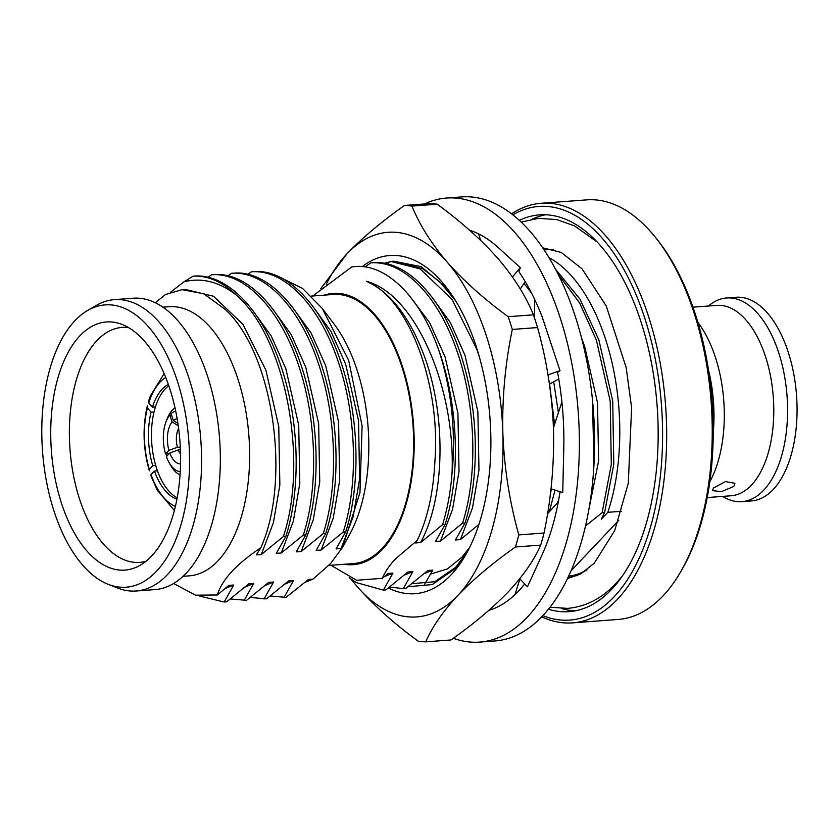 <?xml version="1.0" encoding="UTF-8"?>
<svg xmlns="http://www.w3.org/2000/svg" width="839" height="839" viewBox="0 0 839 839"><rect width="100%" height="100%" fill="white"/><g stroke="black" fill="none" stroke-linecap="round" stroke-linejoin="round"><path stroke-width="1.26" d="M542.843 615.648A207.411 107.423 -94.3 0 0 614.012 596.917A207.411 107.423 -94.3 0 0 649.921 335.726A207.411 107.423 -94.3 0 0 512.891 214.815M511.591 213.809A210.379 108.965 85.7 0 1 541.197 203.269A210.379 108.965 85.7 0 1 659.485 359.291A210.379 108.965 85.7 0 1 617.399 599.35A210.379 108.965 85.7 0 1 572.555 622.863A210.379 108.965 85.7 0 1 541.711 616.843M655.773 237.773L657.556 240.017A207.411 107.423 85.7 0 1 682.159 569.23L680.723 571.705A210.379 108.965 -94.3 0 0 655.773 237.773A210.379 108.965 -94.3 0 0 586.776 199.871L541.197 203.269M572.555 622.863L618.133 619.455A210.379 108.965 -94.3 0 0 662.988 595.952A210.379 108.965 -94.3 0 0 680.723 571.705M733.821 486.421L721.519 491.581L712.342 490.637L713.57 487.931L725.494 481.576L734.922 483.306L733.821 486.421M692.983 307.179L716.863 305.386A95.457 49.438 85.7 0 1 770.527 376.176A95.457 49.438 85.7 0 1 751.44 485.099A95.457 49.438 85.7 0 1 731.084 495.765L707.214 497.548M708.368 306.025L709.458 305.155A102.127 52.899 85.7 0 1 726.668 297.971A102.127 52.899 85.7 0 1 784.087 373.701A102.127 52.899 85.7 0 1 763.658 490.238A102.127 52.899 85.7 0 1 741.886 501.649A102.127 52.899 85.7 0 1 723.805 497.108L722.599 496.405M726.668 297.971L736.16 297.258A102.127 52.899 85.7 0 1 793.579 372.998A102.127 52.899 85.7 0 1 773.159 489.536A102.127 52.899 85.7 0 1 751.387 500.946L741.886 501.649M575.25 610.834A198.937 103.04 85.7 0 1 561.438 608.537M519.372 220.353A198.937 103.04 85.7 0 1 539.519 214.868A198.937 103.04 85.7 0 1 651.368 362.406A198.937 103.04 85.7 0 1 611.579 589.418A198.937 103.04 85.7 0 1 569.167 611.641A198.937 103.04 85.7 0 1 548.433 609.208M708.546 370.272A102.075 52.867 85.7 0 1 713.223 432.84M697.891 322.396A102.075 52.867 85.7 0 1 709.804 481.764M324.284 295.129A136.023 70.455 85.7 0 1 407.817 386.055A136.023 70.455 85.7 0 1 382.332 549.482A136.023 70.455 85.7 0 1 344.399 564.259M417.266 540.368C427.45 518.89 433.312 492.839 434.843 462.216C441.157 384.084 408.257 297.541 366.433 281.285C390.932 292.392 410.491 318.075 425.121 358.337C446.652 418.525 444.586 498.89 420.538 542.592L415.557 542.969L417.266 540.368L395.693 558.68C389.327 565.465 384.902 572.009 382.406 578.323L387.975 573.488L392.956 573.11L384.43 576.592M366.433 281.285C416.448 294.667 455.923 390.009 451.99 473.888C450.543 491.958 447.407 508.885 442.593 524.669L420.538 542.592M312.79 295.989L351.73 266.959C384.21 261.527 419.332 295.013 438.545 349.559A163.626 84.749 85.7 0 1 451.99 473.888M621.72 511.276L607.835 512.314A163.626 84.749 -94.3 0 0 549.063 257.678M180.406 449.756L178.288 449.914A16.916 8.768 -94.3 0 0 180.532 454.161M178.602 428.351A16.916 8.768 -94.3 0 0 177.438 447.281L180.28 447.072M328.752 565.434L353.25 563.598A134.943 69.889 -94.3 0 0 382.018 548.528A134.943 69.889 -94.3 0 0 409.013 394.54A134.943 69.889 -94.3 0 0 333.135 294.468L311.447 296.083M281.233 277.95L302.512 288.396L322.281 308.469L348.688 360.361L362.102 426.002L359.952 492.65L342.48 547.594L349.811 534.16A134.943 69.889 -94.3 0 0 334.121 324.095L323.109 309.57M183.08 576.309L189.268 575.848A134.932 69.889 -94.3 0 0 218.035 560.767A134.932 69.889 -94.3 0 0 245.03 406.8A134.932 69.889 -94.3 0 0 169.163 306.728L162.965 307.189M108.158 584.311L117.596 588.024A146.101 75.667 -94.3 0 0 136.222 591.002L154.984 589.597A146.101 75.667 -94.3 0 0 186.132 573.278A146.101 75.667 -94.3 0 0 215.35 406.569A146.101 75.667 -94.3 0 0 133.202 298.223L114.45 299.628A146.101 75.667 -94.3 0 0 96.475 305.344L87.696 310.42A141.55 73.318 -94.3 0 0 74.933 320.697A141.55 73.318 -94.3 0 0 43.932 465.267A141.55 73.318 -94.3 0 0 108.158 584.311A141.55 73.318 -94.3 0 0 156.39 571.38A141.55 73.318 -94.3 0 0 180.972 393.439A141.55 73.318 -94.3 0 0 87.696 310.42M136.222 591.002A146.101 75.667 -94.3 0 0 167.37 574.684A146.101 75.667 -94.3 0 0 196.588 407.964A146.101 75.667 -94.3 0 0 114.45 299.628M79.862 335.873A124.413 64.435 -94.3 0 0 57.975 491.193A124.413 64.435 -94.3 0 0 139.117 565.864A124.413 64.435 -94.3 0 0 151.45 556.205A124.413 64.435 -94.3 0 0 178.56 427.995A124.413 64.435 -94.3 0 0 121.047 324.053A124.413 64.435 -94.3 0 0 79.862 335.873M128.566 327.598A117.817 61.016 -94.3 0 0 122.075 327.42A117.817 61.016 -94.3 0 0 96.957 340.582A117.817 61.016 -94.3 0 0 73.392 475.01A117.817 61.016 -94.3 0 0 139.631 562.382A117.817 61.016 -94.3 0 0 146.028 561.239M175.036 407.953A34.756 17.997 -94.3 0 0 172.215 410.292A34.756 17.997 -94.3 0 0 166.594 420.402M166.153 453.909A34.756 17.997 -94.3 0 0 166.804 456.175M169.835 463.82A34.756 17.997 -94.3 0 0 180.039 474.874M312.276 305.574L331.006 331.457L345.668 364.273L358.536 420.622L359.616 478.964L353.156 516.761L341.085 548.528L342.805 547.007L330.587 563.546L313.041 579.088L308.511 579.424L286.015 597.378L270.263 595.994M225.209 588.496L233.745 585.014L228.753 585.381L217.416 594.977C219.587 587.352 224.6 579.319 232.445 570.877C239.902 563.116 249.351 555.418 260.793 547.783C291.427 480.348 273.462 352.38 224.663 308.993L203.709 293.755L182.094 289.675L165.461 294.52L155.341 302.743M236.629 295.359A163.626 84.749 -94.3 0 0 193.169 276.167L183.888 281.873C201.675 277.248 219.262 281.736 236.629 295.359C286.13 338.421 308.458 461.44 283.383 536.561L261.317 554.495L256.335 554.862L260.793 547.783M245.145 587.006L253.682 583.514L248.701 583.892L226.635 601.815L224.149 602.003L199.703 596.078M265.082 585.517L273.619 582.025L268.637 582.402L246.582 600.325L230.389 598.973M285.029 584.017L293.556 580.536L288.574 580.913L266.519 598.836L250.326 597.483M211.48 274.804C244.222 271.983 279.062 308.102 297.583 362.448C316.607 416.28 318.914 486.788 303.319 535.072L305.805 534.883C321.4 486.599 319.103 416.092 300.079 362.27C281.547 307.913 246.718 271.805 213.976 274.615L211.48 274.804L207.936 277.352M231.417 273.315C264.17 270.494 298.999 306.613 317.53 360.959C336.554 414.791 338.851 485.299 323.256 533.583L325.752 533.394C341.347 485.11 339.04 414.602 320.016 360.77C301.495 306.424 266.655 270.305 233.913 273.126L231.417 273.315L227.872 275.863M251.364 271.826C284.106 269.004 318.935 305.123 337.467 359.47C356.491 413.302 358.788 483.809 343.193 532.094L345.689 531.905C361.284 483.621 358.987 413.113 339.963 359.281C321.431 304.935 286.602 268.816 253.85 271.637L251.364 271.826L247.82 274.374M217.416 594.977L195.456 595.187L173.631 583.483M341.085 548.528L336.093 548.905L345.689 531.905M292.339 307.064L311.059 332.947L325.721 365.762L338.589 422.122L339.68 480.453L333.219 518.25L321.138 550.017L316.156 550.394L325.752 533.394M272.402 308.563L291.123 334.436L305.784 367.251L318.652 423.611L319.743 481.953L313.283 519.74L301.201 551.506L296.219 551.884L305.805 534.883M252.455 310.052L271.186 335.925L285.847 368.741L298.715 425.1L299.806 483.442L293.335 521.229L281.264 552.995L276.272 553.373L285.868 536.373C301.463 488.088 299.166 417.581 280.142 363.759C261.611 309.402 226.782 273.294 194.029 276.104L193.169 276.167M305.281 582.256L313.041 579.088M182.094 289.675L185.346 289.434L213.442 296.24L243.037 324.452L265.911 370.23L278.768 426.59L279.859 484.932L273.399 522.718L261.317 554.495M233.745 585.014L224.149 602.003M253.682 583.514L244.086 600.514M273.619 582.025L264.023 599.025M293.556 580.536L283.97 597.536M170.516 292.255L183.888 281.873M303.319 535.072L281.264 552.995M323.256 533.583L301.201 551.506M343.193 532.094L321.138 550.017M283.383 536.561L285.868 536.373M178.288 449.914L169.793 453.008A22.663 11.736 -94.3 0 0 180.532 463.904M169.793 453.008L166.395 456.605A30.456 15.773 -94.3 0 0 180.238 471.654M177.155 418.724A22.663 11.736 -94.3 0 0 173.358 420.58L177.899 423.349M175.718 411.11A30.456 15.773 -94.3 0 0 171.114 413.669L173.358 420.58M168.807 385.73A58.95 30.529 -94.3 0 0 155.414 406.967A58.95 30.529 -94.3 0 0 154.03 411.959A58.95 30.529 -94.3 0 0 155.729 465.53A58.95 30.529 -94.3 0 0 157.428 470.784L154.439 471.015A58.95 30.529 -94.3 0 0 176.924 499.174M157.428 470.784A58.95 30.529 -94.3 0 0 177.186 497.779M154.03 411.959L151.041 412.19A58.95 30.529 -94.3 0 0 152.729 465.75L149.321 469.358A66.774 34.577 -94.3 0 1 147.381 407.985L151.041 412.19M155.729 465.53L152.729 465.75M155.414 406.967L152.425 407.188L148.765 402.993A66.774 34.577 -94.3 0 1 165.755 377.477M168.345 384.388A58.95 30.529 -94.3 0 0 152.425 407.188M154.439 471.015L151.03 474.612A66.774 34.577 -94.3 0 0 175.382 506.389M151.03 474.612L151.062 476.133L157.407 490.396L174.376 510.458M147.381 407.985L147.349 405.782C142.42 427.124 143.081 448.792 149.321 470.773L149.321 469.358M148.797 400.56L148.765 402.993M178.246 425.709L172.058 421.944A22.663 11.736 -94.3 0 0 168.943 450.386L177.438 447.281M168.943 450.386L165.545 453.972A30.456 15.773 -94.3 0 1 169.814 415.032L172.058 421.944M169.814 415.032L171.544 415.022M169.258 453.584L165.545 453.972M438.545 349.559C458.251 403.528 460.936 475.535 445.089 524.48L442.593 524.669M365.112 266.959L370.702 262.901L373.187 262.712C405.94 259.901 440.769 296.01 459.3 350.366C478.324 404.199 480.621 474.696 465.026 522.991L462.541 523.179L440.475 541.103L435.493 541.47L445.089 524.48M370.702 262.901C403.444 260.09 438.273 296.198 456.804 350.555C475.828 404.377 478.125 474.884 462.541 523.179M387.094 263.97L390.638 261.411L393.134 261.223L422.594 268.669L439.636 281.642L455.64 300.823M390.638 261.411L420.098 268.858L452.064 299.439L476.741 349.066L479.667 358.012M549.587 384.168L554.589 424.366M551.38 488.896L550.174 495.513M524.008 283.435L531.527 293.073M592.491 400.224L593.949 464.722M555.659 269.361L580.022 299.198L598.878 339.942L612.722 401.021L613.791 464.261L604.615 512.556L602.119 512.744L585.475 525.969M558.176 274.259L579.644 302.952L596.382 340.12L610.226 401.21L611.306 464.449L602.119 512.744M392.956 573.11L383.36 590.111L385.856 589.922L407.911 571.999L412.903 571.621L404.367 575.103M383.36 590.111L356.019 582.507L349.16 577.683M412.903 571.621L403.307 588.621L405.793 588.433L427.859 570.499L432.84 570.132L424.303 573.614M403.307 588.621L389.611 587.069M330.944 565.266L356.585 580.263L382.406 578.323M607.835 512.314L601.28 519.247L604.615 512.556M431.613 296.66L450.344 322.543L465.005 355.348L477.873 411.708L478.964 470.05L472.493 507.847L460.422 539.613L455.43 539.98L465.026 522.991M409.726 296.136L429.578 322.596L445.069 356.848L457.926 413.197L459.017 471.539L452.557 509.336L440.475 541.103M451.56 295.171L453.186 296.943M553.698 381.829L558.396 412.694M554.999 490.07L549.388 511.622M581.647 338.285L584.647 346.413L597.515 402.772L598.606 461.114L588.663 510.448M432.84 570.132L424.649 584.175M478.922 524.385L460.422 539.613M586.964 569.849A163.626 84.749 85.7 0 1 568.58 576.225M532.346 219.084A198.937 103.04 85.7 0 1 545.654 214.763M570.992 570.845L618.71 520.4M412.022 583.661L434.717 581.742L455.556 567.416L466.893 552.628M466.977 552.565L454.539 569.125L432.316 584.563L408.027 586.744M362.238 266.624A169.562 87.822 85.7 0 1 445.373 286.068A169.562 87.822 85.7 0 1 465.488 555.219A169.562 87.822 85.7 0 1 451.183 574.757A169.562 87.822 85.7 0 1 388.405 587.992M508.182 316.712C484.229 299.198 463.957 281.075 447.365 262.355C431.309 243.53 419.51 224.779 411.97 206.1L437.203 204.213C461.156 221.737 481.429 239.849 498.02 258.569C514.076 277.394 525.875 296.146 533.415 314.824L508.182 316.712A218.654 113.244 85.7 0 1 512.314 329.444L537.547 327.556C546.797 360.613 552.114 394.54 553.499 429.337C554.306 464.282 551.15 498.848 544.039 533.017L518.806 534.904C509.556 501.848 504.239 467.921 502.855 433.123C502.047 398.168 505.204 363.612 512.314 329.444M425.73 641.845C432.284 626.859 443.002 611.369 457.884 595.375C473.542 579.141 492.734 563.011 515.45 546.997L540.683 545.109C534.254 559.917 523.536 575.407 508.528 591.589C493.101 607.625 473.92 623.755 450.963 639.968L425.73 641.845A218.654 113.244 85.7 0 1 418.242 641.216C394.351 623.765 374.079 605.643 357.424 586.86A192.844 99.883 85.7 0 1 351.342 579.35M350.912 579.036L357.424 586.86A192.844 99.883 85.7 0 0 457.884 595.375A192.844 99.883 -94.3 0 0 502.855 433.123A192.844 99.883 85.7 0 0 447.365 262.355A192.844 99.883 85.7 0 0 346.916 253.85L320.687 288.742M437.203 204.213A218.654 113.244 -94.3 0 0 429.715 203.583L404.482 205.471C381.755 221.486 362.574 237.615 346.916 253.85A192.844 99.883 85.7 0 0 326.266 284.222M404.482 205.471A218.654 113.244 85.7 0 1 411.97 206.1M518.806 534.904A218.654 113.244 85.7 0 1 515.45 546.997M540.683 545.109A218.654 113.244 -94.3 0 0 544.039 533.017M537.547 327.556A218.654 113.244 -94.3 0 0 533.415 314.824M468.77 548.507L462.037 557.086L447.46 568.905L431.256 573.855M424.471 203.971A222.65 115.321 85.7 0 1 446.589 198.035L461.775 196.903A222.65 115.321 85.7 0 1 586.964 362.018A222.65 115.321 85.7 0 1 542.434 616.088A222.65 115.321 85.7 0 1 494.958 640.965L479.772 642.097A222.65 115.321 85.7 0 1 453.301 638.28M446.589 198.035A222.65 115.321 85.7 0 1 571.768 363.151A222.65 115.321 85.7 0 1 527.238 617.221A222.65 115.321 85.7 0 1 479.772 642.097M524.721 583.944A192.96 99.946 85.7 0 1 518.691 590.939A192.96 99.946 85.7 0 1 490.018 610.016A192.96 99.946 85.7 0 1 489.231 610.268L488.78 610.414M469.536 230.201A192.96 99.946 85.7 0 1 498.513 247.778A192.96 99.946 85.7 0 1 499.268 248.48L520.274 267.631L518.953 271.742C527.7 284.62 535.408 299.575 542.067 316.607L560.001 370.681L557.578 372.264C562.287 397.455 564.353 422.919 563.777 448.645A192.96 99.946 85.7 0 1 563.735 450.176L562.749 492.598L550.982 488.759M560.043 491.717A192.96 99.946 85.7 0 1 541.942 555.124A192.96 99.946 85.7 0 1 541.428 556.226L527.458 586.807L519.75 578.742M561.889 401.965L553.446 427.848M558.313 501.837L547.51 513.804M557.893 501.732L557.662 505.151M519.918 578.92L514.947 594.673M470.952 231.459L471.172 230.746M480.611 240.374L478.597 233.892M520.274 267.631L512.461 276.975M520.264 288.962L525.235 281.621M534.537 318.107L534.653 299.439M560.001 370.681L548.003 374.897M549.472 384.241L558.764 378.924M447.166 288.375L421.178 266.676L393.774 261.191M390.187 261.737L384.105 263.362M622.265 576.141L615.847 583.577C601.836 598.469 585.769 606.733 567.636 608.38L549.985 607.247M521.208 222.073L538.491 218.329L556.739 219.577L574.495 225.88L597.305 242.083M542.76 247.841L561.197 252.413L582.056 268.858L606.261 306.015L626.167 367.566L631.62 407.639L628.296 483.243L614.693 530.594L594.285 563.179L580.735 573.991L567.468 578.553M544.165 249.928L553.153 249.256M148.786 400.56L150.37 395.903L164.15 373.607M568.548 576.278L577.547 575.606"/></g></svg>
